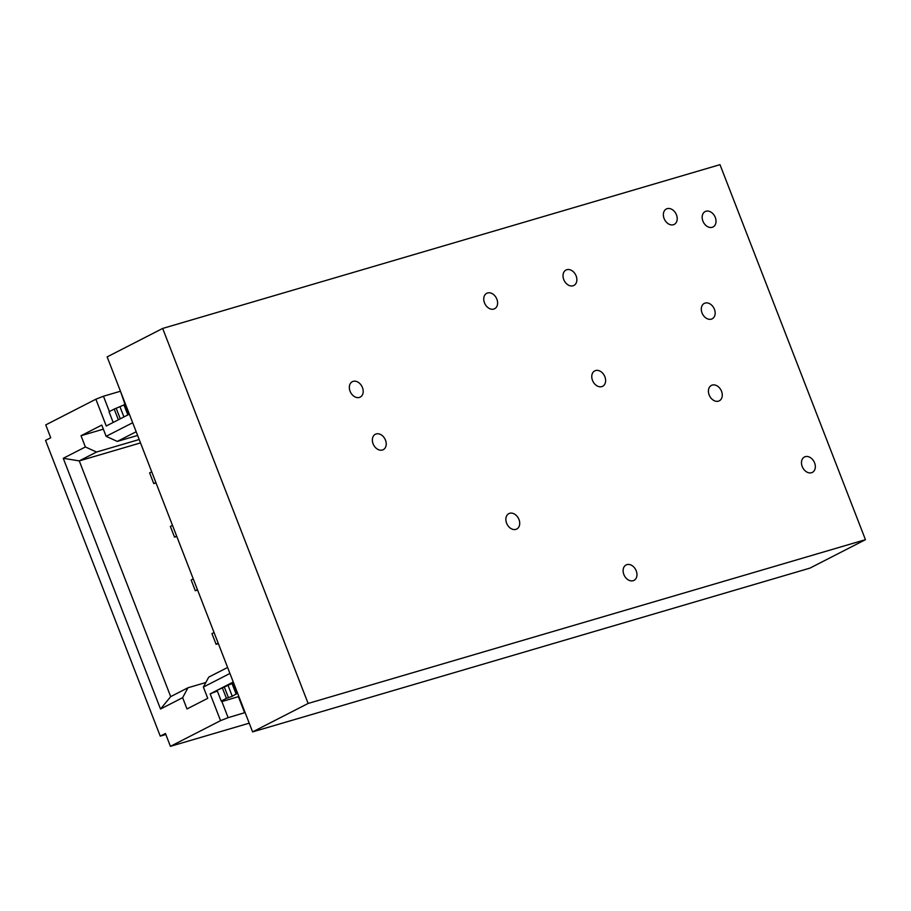 <?xml version="1.0" encoding="UTF-8"?>
<svg xmlns="http://www.w3.org/2000/svg" width="911" height="911" viewBox="0 0 911 911"><rect width="100%" height="100%" fill="white"/><g stroke="black" fill="none" stroke-linecap="round" stroke-linejoin="round"><path stroke-width="1.37" d="M162.67 328.438L107.145 356.896L252.609 731.897L308.123 703.451L162.67 328.438L719.997 164.663L865.45 539.676L809.936 568.122L252.609 731.897M865.45 539.676L308.123 703.451M802.215 466.512A8.654 6.4 -117.1 0 1 804.459 456.992A8.654 6.4 -117.1 0 1 814.104 461.775A8.654 6.4 -117.1 0 1 812.35 472.399A8.654 6.4 -117.1 0 1 802.215 466.512M709.157 394.93A8.654 6.4 -117.1 0 1 711.4 385.41A8.654 6.4 -117.1 0 1 721.045 390.193A8.654 6.4 -117.1 0 1 719.291 400.817A8.654 6.4 -117.1 0 1 709.157 394.93M623.841 574.488A8.654 6.4 -117.1 0 1 626.096 564.968A8.654 6.4 -117.1 0 1 635.741 569.751A8.654 6.4 -117.1 0 1 633.988 580.375A8.654 6.4 -117.1 0 1 623.841 574.488M506.596 523.153A8.654 6.4 -117.1 0 1 508.839 513.633A8.654 6.4 -117.1 0 1 518.484 518.416A8.654 6.4 -117.1 0 1 516.731 529.04A8.654 6.4 -117.1 0 1 506.596 523.153M702.039 312.94A8.654 6.4 -117.1 0 1 704.283 303.409A8.654 6.4 -117.1 0 1 713.928 308.191A8.654 6.4 -117.1 0 1 712.174 318.816A8.654 6.4 -117.1 0 1 702.039 312.94M592.503 380.399A8.654 6.4 -117.1 0 1 594.746 370.879A8.654 6.4 -117.1 0 1 604.392 375.662A8.654 6.4 -117.1 0 1 602.638 386.287A8.654 6.4 -117.1 0 1 592.503 380.399M702.905 221.088A8.654 6.4 -117.1 0 1 705.148 211.568A8.654 6.4 -117.1 0 1 714.793 216.351A8.654 6.4 -117.1 0 1 713.051 226.976A8.654 6.4 -117.1 0 1 702.905 221.088M664.096 218.515A8.654 6.4 -117.1 0 1 666.34 208.995A8.654 6.4 -117.1 0 1 675.985 213.778A8.654 6.4 -117.1 0 1 674.231 224.402A8.654 6.4 -117.1 0 1 664.096 218.515M563.75 279.563A8.654 6.4 -117.1 0 1 565.993 270.032A8.654 6.4 -117.1 0 1 575.638 274.826A8.654 6.4 -117.1 0 1 573.896 285.45A8.654 6.4 -117.1 0 1 563.75 279.563M373.1 443.794A8.654 6.4 -117.1 0 1 375.343 434.274A8.654 6.4 -117.1 0 1 384.989 439.056A8.654 6.4 -117.1 0 1 383.246 449.681A8.654 6.4 -117.1 0 1 373.1 443.794M484.481 302.839A8.654 6.4 -117.1 0 1 486.725 293.308A8.654 6.4 -117.1 0 1 496.381 298.102A8.654 6.4 -117.1 0 1 494.627 308.727A8.654 6.4 -117.1 0 1 484.481 302.839M350.075 391.218A8.654 6.4 -117.1 0 1 352.318 381.698A8.654 6.4 -117.1 0 1 361.963 386.48A8.654 6.4 -117.1 0 1 360.221 397.105A8.654 6.4 -117.1 0 1 350.075 391.218M238.876 696.505L221.897 701.595L221.225 701.037L217.069 690.322L232.442 683.33M221.225 701.037L226.418 698.373L222.261 687.657M226.418 698.373L232.271 696.277L237.566 693.112M232.499 683.091L233.41 682.396M218.367 643.633L216.101 644.293L218.207 643.223M214.051 632.507L211.944 633.589L216.101 644.293M197.585 590.055L195.318 590.727L197.425 589.645M193.269 578.929L191.162 580.011L195.318 590.727M156.032 482.91L153.765 483.582L155.872 482.5M151.716 471.784L149.609 472.866L153.765 483.582M114.205 409.085L109.024 411.738L113.18 422.453L118.362 419.8L114.205 409.085L124.386 404.746M124.443 404.507L125.354 403.824M176.814 536.488L174.536 537.148L176.654 536.067M172.498 525.362L170.38 526.433L174.536 537.148M221.897 701.595L228.137 717.663L220.553 720.647L170.425 746.337L165.438 733.48L160.256 736.134L45.55 440.412L50.731 437.758L45.744 424.902L95.871 399.212L103.455 396.228L109.4 411.544M220.553 720.647L210.156 693.863L233.262 682.02M95.871 399.212L106.257 425.995L129.362 414.152M229.936 673.457L203.381 687.065L207.742 698.316L187.006 708.94L182.633 697.689L160.518 709.031L63.258 458.301L85.383 446.971L81.022 435.72L101.77 425.084L106.132 436.335L132.687 422.727M85.383 446.971L96.555 452.038L79.268 460.898L140.51 442.905M63.258 458.301L79.268 460.898L170.699 696.619L160.518 709.031M160.256 736.134L165.836 734.494M210.156 693.863L217.353 691.028M249.227 723.175L170.425 746.337M228.137 717.663L245.105 712.573M244.649 712.812L238.409 696.733M203.381 687.065L208.721 677.135L227.613 667.456M170.699 696.619L187.985 687.759L182.633 697.689M205.829 682.521L187.985 687.759M120.434 391.138L124.887 404.051M119.967 391.377L103.455 396.228M137.618 435.447L117.291 441.414L106.132 436.335M81.022 435.72L103.342 429.161M96.555 452.038L139.201 439.512M136.183 431.734L117.291 441.414M228.479 697.769L224.322 687.053M232.271 696.277L228.114 685.562M236.188 694.262L232.032 683.557M237.122 693.339L232.965 682.624M116.266 408.47L120.275 418.809M120.058 406.978L123.93 416.942M123.976 404.974L127.847 414.938M124.909 404.04L128.918 414.38M236.496 693.772L232.339 683.056M124.283 404.484L128.257 414.721"/></g></svg>
